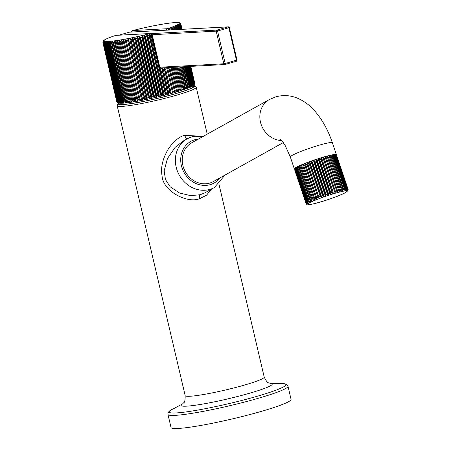 <?xml version="1.0" encoding="UTF-8"?>
<svg xmlns="http://www.w3.org/2000/svg" width="451" height="451" viewBox="0 0 451 451"><rect width="100%" height="100%" fill="white"/><g stroke="black" fill="none" stroke-linecap="round" stroke-linejoin="round"><path stroke-width="0.68" d="M178.218 428.45A61.646 5.643 166.8 0 1 171.025 427.492L167.958 414.407A61.646 5.643 166.8 0 0 175.151 415.365A61.646 5.643 166.8 0 0 243.303 402.371A61.646 5.643 166.8 0 0 287.986 386.253L291.058 399.338A61.646 5.643 -13.2 0 1 246.37 415.456A61.646 5.643 -13.2 0 1 178.218 428.45M195.83 135.976L184.82 135.283C179.661 136.371 174.272 140.757 168.651 148.447C162.681 158.425 160.494 167.586 162.084 175.929C162.901 191.213 187.441 203.818 199.68 198.643L206.502 195.232L211.474 189.138M193.49 85.577L193.654 86.276A38.307 3.507 166.8 0 1 174.086 94.073A38.307 3.507 166.8 0 1 119.07 103.769L118.906 103.07A39.068 3.58 166.8 0 0 134.071 103.183A39.068 3.58 166.8 0 0 174.436 94.056A39.068 3.58 166.8 0 0 193.496 85.594M194.736 83.119A40.083 3.67 -13.2 0 0 194.731 83.091L190.812 66.37L194.776 83.57M194.494 84.54L194.736 83.243L190.779 66.37M190.711 66.376L194.697 83.367L194.218 84.878L194.618 83.503L190.598 66.382M190.452 66.387L194.499 83.644L194.02 85.132C193.947 85.493 192.357 86.361 189.257 87.725L173.968 92.754C152.049 98.955 122.193 104.812 118.066 102.851M194.449 84.608L193.992 85.16L194.342 83.801L190.266 66.398M190.04 66.41L194.155 83.959L193.614 85.476L193.924 84.128L189.77 66.427M189.476 66.444L193.665 84.303L193.096 85.82L193.355 84.489L189.127 66.46M188.755 66.477L193.022 84.675L192.43 86.197L192.645 84.878L188.332 66.5M187.887 66.528L192.239 85.081L191.63 86.598L191.788 85.295L187.39 66.551M186.872 66.579L191.314 85.51L190.683 87.032L190.79 85.741L186.302 66.613M185.716 66.641L190.249 85.972L189.606 87.483L189.657 86.214L185.073 66.675M184.425 66.714L189.054 86.451L188.4 87.962L183.715 66.748M182.999 66.787L187.729 86.958L187.069 88.464L182.221 66.833M181.443 66.872L186.28 87.483L185.615 88.982L180.609 66.917M179.769 66.962L184.707 88.024L184.047 89.523L178.872 67.007M177.982 67.058L183.027 88.588L182.373 90.076L177.029 67.109M176.082 67.16L181.246 89.157L180.597 90.64L175.078 67.21M174.086 67.267L179.357 89.743L178.726 91.22L173.032 67.323M171.994 67.379L177.384 90.341L176.764 91.807L170.901 67.436M169.756 67.498L175.321 90.944L174.723 92.399L168.725 67.554M132.763 30.572A1.522 0.321 75.7 0 1 132.797 30.55A1.522 0.321 75.7 0 1 132.825 30.55A38.561 3.529 166.8 0 1 174.633 22.635A38.561 3.529 166.8 0 1 167.31 28.701A1.522 1.347 86.9 0 0 166.306 30.166M168.336 30.059L168.054 28.971A1.522 1.015 -107.9 0 0 167.31 28.701L132.825 30.55A1.522 1.347 -93.1 0 0 131.822 32.015M168.054 28.971L169.288 30.008M170.185 29.958L169.677 28.238L170.935 29.292L171.081 29.913M171.916 29.867L171.239 27.697L172.502 28.751L172.756 29.822M173.534 29.783L172.694 27.178L173.951 28.227L174.306 29.738M175.022 29.698L174.024 26.677L175.276 27.72L175.732 29.665M176.386 29.625L175.23 26.197L176.476 27.24L177.029 29.591M177.615 29.563L176.313 25.741L177.536 26.784L178.184 29.529M178.697 29.501L178.01 26.564L177.254 25.312L178.466 26.35L179.199 29.478M179.645 29.45L178.867 26.147L178.06 24.912L179.25 25.944L180.067 29.428M180.439 29.411L179.583 25.758L178.72 24.534L179.887 25.572L180.783 29.394M181.082 29.377L180.146 25.397L179.244 24.191L180.383 25.228L181.353 29.36M181.573 29.349L180.569 25.07L179.616 23.875L180.727 24.912L181.764 29.338M181.911 29.332L180.84 24.771L179.848 23.593L180.919 24.636L182.018 29.326M182.091 29.321L180.958 24.512L179.926 23.345L180.964 24.393L182.119 29.321L180.958 24.36A40.083 3.67 166.8 0 1 180.964 24.393M180.93 24.286L179.859 23.131L180.642 23.689M180.518 23.531L179.943 23.074M175.101 67.21L180.597 90.64M173.116 67.317L178.726 91.22M171.047 67.43L176.764 91.807M168.894 67.543L174.723 92.399M167.18 67.639L167.778 68.484L173.184 91.553L172.609 92.996L166.599 67.368M170.98 92.162L170.433 93.594L169.835 92.472L164.429 69.403L164.423 67.971L165.573 69.093L170.98 92.162A40.083 3.67 -13.2 0 0 172.073 91.863M160.911 69.95L159.722 67.458L161.638 68.428A1.522 0.44 -104.8 0 1 162.089 68.924L162.191 68.569L163.307 69.702L168.719 92.771L168.2 94.191L167.546 93.081L162.135 70.001L160.911 69.95L166.408 93.38L165.917 94.789L165.213 93.69L151.046 35.06A1.522 0.321 -104.3 0 0 150.352 33.526L115.868 35.375A1.522 1.347 -93.1 0 1 116.132 35.33A1.522 1.522 0 0 0 115.749 35.403L115.749 35.403A1.522 1.015 72.1 0 1 115.868 35.375A38.561 3.529 166.8 0 0 108.55 41.441A38.561 3.529 166.8 0 0 150.352 33.526A1.522 1.347 86.9 0 1 150.617 33.481L116.132 35.33M149.225 34.096L150.279 35.257L164.051 93.988L163.6 95.381L162.839 94.293L149.067 35.561L149.225 34.096L163.6 95.381M146.879 34.682L147.889 35.855L161.667 94.586L161.255 95.967L160.443 94.885L146.665 36.153L146.879 34.682L161.255 95.967M144.512 35.257L145.481 36.441L159.254 95.172L158.887 96.542L158.025 95.471L144.247 36.74L144.512 35.257L158.887 96.542M142.133 35.821L143.057 37.021L156.835 95.753L156.503 97.106L155.595 96.04L141.823 37.309L142.133 35.821L156.503 97.106M139.748 36.368L140.627 37.585L154.405 96.317L154.124 97.653L153.171 96.593L139.398 37.867L139.748 36.368L154.124 97.653M137.375 36.903L138.209 38.132L151.981 96.864L151.75 98.188L150.752 97.134L136.98 38.403L137.375 36.903L151.75 98.188M135.018 37.416L135.796 38.662L149.574 97.393L149.394 98.701L148.356 97.653L134.584 38.927L135.018 37.416L149.394 98.701M132.684 37.912L133.411 39.175L147.189 97.901L147.06 99.197L145.989 98.155L132.211 39.423L132.684 37.912L147.06 99.197M130.39 38.386L131.061 39.66L144.839 98.391L144.765 99.671L143.655 98.634L129.882 39.902L130.39 38.386L144.765 99.671M128.135 38.837L128.755 40.128L142.527 98.854L142.51 100.122L141.372 99.085L127.599 40.353L128.135 38.837L142.51 100.122M125.936 39.26L140.306 100.545L139.145 99.508L125.367 40.776L125.936 39.26L140.306 100.545M123.794 39.654L138.169 100.939L136.98 99.908L123.202 41.176L123.794 39.654L138.169 100.939M121.719 40.026L135.943 100.088L136.095 101.312L134.883 100.274L121.11 41.543L121.719 40.026L136.095 101.312M119.724 40.359L134.099 101.65L132.876 100.607L119.098 41.881L119.724 40.359L134.099 101.65M117.818 40.669L132.194 101.954L130.948 100.911L117.175 42.185L117.818 40.669L132.194 101.954M130.04 101.052L130.373 102.23L129.121 101.182L115.349 42.456L115.997 40.94L130.04 101.052A40.083 3.67 -13.2 0 0 130.948 100.911M128.259 101.306L128.653 102.467L127.396 101.419L113.624 42.693L114.278 41.182L128.259 101.306A40.083 3.67 -13.2 0 0 129.121 101.182M126.59 101.526L127.041 102.676L125.784 101.622L112.006 42.89L112.665 41.391L126.59 101.526A40.083 3.67 -13.2 0 0 127.396 101.419M125.028 101.706L125.541 102.845L124.284 101.785L110.506 43.054L111.166 41.56L125.028 101.706A40.083 3.67 -13.2 0 0 125.784 101.622M123.591 101.853L124.16 102.98L122.903 101.915L109.131 43.183L109.785 41.695L109.813 43.121L123.591 101.853A40.083 3.67 -13.2 0 0 124.284 101.785M122.272 101.96L122.897 103.076L121.652 102.005L107.879 43.273L108.522 41.791L108.499 43.234L122.272 101.96A40.083 3.67 -13.2 0 0 122.903 101.915M121.088 102.033L121.77 103.138L120.535 102.056L106.757 43.324L107.394 41.853L107.31 43.302L121.088 102.033A40.083 3.67 -13.2 0 0 121.652 102.005M120.034 102.067L120.767 103.161L119.549 102.067L105.776 43.341L106.397 41.875L106.256 43.335L120.034 102.067A40.083 3.67 -13.2 0 0 120.535 102.056M119.12 102.061L119.904 103.149L118.709 102.044L104.931 43.313L105.528 41.858L105.342 43.33L119.12 102.061A40.083 3.67 -13.2 0 0 119.549 102.067M118.342 102.022L119.182 103.093L118.004 101.982L104.232 43.251L104.807 41.808L104.57 43.29L118.342 102.022A40.083 3.67 -13.2 0 0 118.709 102.044M117.717 101.937L118.602 103.008L117.452 101.887L103.679 43.155L104.226 41.723L103.939 43.211L117.717 101.937A40.083 3.67 -13.2 0 0 118.004 101.982M117.232 101.825L118.168 102.884L117.046 101.746L103.268 43.02L103.792 41.599L103.459 43.093L117.232 101.825A40.083 3.67 -13.2 0 0 117.452 101.887M118.044 102.839L117.44 102.512M117.35 102.439L116.786 101.576L103.014 42.845L103.504 41.436L103.127 42.935L116.899 101.667L117.874 102.721M116.73 101.531L102.907 42.636L103.364 41.238L102.941 42.744L116.719 101.475L117.215 102.321M162.191 68.569L168.2 94.191M162.089 68.924L162.135 70.001M164.423 67.971L170.433 93.594M166.667 67.661L172.609 92.996M158.718 67.768L159.147 67.656L151.48 34.941A0.834 0.366 -100.6 0 1 151.654 33.972L165.917 94.789M151.654 33.972A1.5 1.201 69.7 0 1 152.049 34.75L152.179 34.654A1.522 1.522 0 0 0 150.617 33.481M159.722 67.458L152.049 34.75M159.147 67.656L159.451 69.11M102.907 42.636L103.369 41.007L102.963 41.639M103.38 40.894L103.014 41.498M115.631 35.454A1.522 1.015 72.1 0 1 115.749 35.403C110.382 37.129 106.695 38.606 104.683 39.823L103.403 40.866M225.026 64.493L236.239 61.302A1.015 0.462 -105.9 0 0 236.29 61.297A1.015 0.462 -105.9 0 0 236.482 60.293L228.866 27.832A1.015 0.462 -105.9 0 0 228.167 26.874L216.863 30.087L151.299 33.605M129.55 32.168A1.015 0.304 75.2 0 1 129.578 32.156A1.015 0.304 75.2 0 1 129.606 32.156L228.167 26.874A1.015 0.902 86.9 0 1 228.341 26.84L129.787 32.128A1.015 0.902 86.9 0 0 129.606 32.156A39.068 3.58 166.8 0 0 118.929 35.184M229.266 27.607L217.562 31.046A1.015 0.462 -105.9 0 0 216.863 30.087A1.015 0.902 -93.1 0 0 216.221 31.322L223.837 63.783L159.817 67.216M224.936 64.521A1.015 0.902 -93.1 0 1 223.837 63.783L225.179 63.512A1.015 0.462 -105.9 0 1 224.987 64.51A1.015 0.462 -105.9 0 1 224.936 64.521M183.05 141.09L175.129 147.347L167.434 158.572L164.164 170.799L165.455 179.549L170.224 186.866L179.566 193.022L190.66 195.649L200.267 194.714L204.833 192.842M280.003 138.953L282.856 142.026L285.179 145.526L290.314 156.976A22.195 2.103 161.3 0 1 320.34 144.856A22.195 2.103 161.3 0 1 332.376 142.764C328.131 130.136 322.189 119.459 314.556 110.743C309.769 105.269 304.154 101.114 297.705 98.29C290.748 95.324 283.51 94.823 275.989 96.779L269.326 99.547L191.709 142.798A22.195 19.664 60.9 0 0 184.318 169.723A22.195 19.664 60.9 0 0 209.585 183.123A22.195 19.664 60.9 0 0 213.317 181.578L283.273 142.595M336.158 155.24A22.195 2.103 161.3 0 0 336.418 154.727A22.195 2.103 161.3 0 0 324.382 156.818A22.195 2.103 161.3 0 0 294.356 168.939A22.195 2.103 161.3 0 0 294.869 169.187M334.338 154.969A20.673 1.956 161.3 0 0 317.188 159.175A20.673 1.956 161.3 0 0 297.671 166.876M296.871 168.674L297.305 167.152L297.378 168.398L308.529 201.417L309.279 202.6L308.022 201.687L296.871 168.674A22.195 2.103 -18.7 0 0 296.854 168.68A22.195 2.103 -18.7 0 0 296.352 168.967L307.509 201.986L308.349 203.136L307.12 202.228L295.963 169.21L296.375 167.687L296.352 168.967M298.021 168.065L298.477 166.549L310.451 201.997L309.177 201.078L298.021 168.065A22.195 2.103 -18.7 0 0 297.378 168.398M299.408 167.394L299.87 165.889L311.844 201.332L310.564 200.413L299.408 167.394A22.195 2.103 -18.7 0 0 298.641 167.761M301.009 166.667L301.465 165.179L313.439 200.622L312.165 199.686L301.009 166.667A22.195 2.103 -18.7 0 0 300.129 167.062M301.82 166.318A22.195 2.103 -18.7 0 1 302.807 165.9L303.241 164.423L303.698 165.528L315.215 199.872L303.241 164.423M303.698 165.528A22.195 2.103 -18.7 0 1 304.769 165.1L305.18 163.64L305.733 164.716L317.154 199.088L305.18 163.64M305.733 164.716A22.195 2.103 -18.7 0 1 306.877 164.271L307.249 162.839L307.903 163.882L319.223 198.282L307.249 162.839M307.903 163.882A22.195 2.103 -18.7 0 1 309.104 163.431L309.425 162.022L310.175 163.042L321.326 196.055L321.4 197.47L309.425 162.022M310.175 163.042A22.195 2.103 -18.7 0 1 311.421 162.591L311.686 161.21L312.52 162.202L323.671 195.215L323.66 196.653L311.686 161.21M312.52 162.202A22.195 2.103 -18.7 0 1 313.795 161.757L313.992 160.404L314.911 161.373L326.062 194.392L325.966 195.852L313.992 160.404M314.911 161.373A22.195 2.103 -18.7 0 1 316.196 160.945L316.314 159.626L317.312 160.573L328.463 193.592L328.289 195.069L316.314 159.626M317.312 160.573A22.195 2.103 -18.7 0 1 318.592 160.161L318.632 158.876L319.697 159.812L330.848 192.825L330.606 194.319L318.632 158.876M319.697 159.812A22.195 2.103 -18.7 0 1 320.954 159.417L320.903 158.166L322.031 159.09L333.182 192.109L332.877 193.614L320.903 158.166M322.031 159.09A22.195 2.103 -18.7 0 1 323.249 158.724L323.102 157.506L324.28 158.425L335.437 191.438L335.076 192.955L323.102 157.506M324.28 158.425A22.195 2.103 -18.7 0 1 325.447 158.092L325.205 156.909L326.428 157.822L337.579 190.841L337.179 192.357L325.205 156.909M326.428 157.822A22.195 2.103 -18.7 0 1 327.516 157.529L327.184 156.379L328.429 157.286L339.586 190.305L339.158 191.827L327.184 156.379M329.439 157.038L329.005 155.922L330.273 156.835L341.43 189.854L340.979 191.371L329.439 157.038A22.195 2.103 -18.7 0 0 328.429 157.286M331.186 156.627L330.651 155.544L331.93 156.463L343.081 189.482L342.625 190.993L331.186 156.627A22.195 2.103 -18.7 0 0 330.273 156.835M332.731 156.305L332.099 155.251L333.374 156.181L344.53 189.2L344.074 190.7L332.731 156.305A22.195 2.103 -18.7 0 0 331.93 156.463M334.056 156.074L333.328 155.048L334.591 155.995L345.742 189.014L345.303 190.497L345.207 189.087L334.056 156.074A22.195 2.103 -18.7 0 0 333.374 156.181M335.144 155.933L334.326 154.935L335.567 155.899L346.718 188.918L346.3 190.384L346.295 188.952L335.144 155.933A22.195 2.103 -18.7 0 0 334.591 155.995M335.978 155.888L335.082 154.918L336.283 155.905L347.433 188.918L347.056 190.361L347.135 188.907L335.978 155.888A22.195 2.103 -18.7 0 0 335.567 155.899M336.283 155.905A22.195 2.103 -18.7 0 1 336.553 155.945L335.578 154.992L336.863 156.091L348.014 189.11L347.783 190.598L348.121 189.426L347.755 190.858L345.483 192.571C337.004 197.594 305.282 207.11 306.787 204.342L306.663 204.264M294.836 170.331L294.841 170.371A22.195 2.103 -18.7 0 1 294.836 170.331L305.987 203.35L307.069 204.28L306.003 203.226L294.847 170.213L294.813 169.362L297.418 166.983C304.91 162.901 330.673 153.915 335.668 155.014L336.734 156.001L347.884 189.02L347.552 190.435L347.71 188.963L336.553 155.945M336.812 155.967L348.065 189.211M294.762 170.027L294.774 169.599M294.937 170.044L295.258 168.539L295.084 169.88L306.235 202.899L307.232 203.982L306.094 203.063L294.937 170.044A22.195 2.103 -18.7 0 0 294.847 170.213M295.32 169.666L295.687 168.155L295.585 169.463L306.742 202.482L307.661 203.598L306.471 202.685L295.32 169.666A22.195 2.103 -18.7 0 0 295.084 169.88M302.807 165.9L313.958 198.919L315.215 199.872M304.769 165.1L315.925 198.113L317.154 199.088M306.877 164.271L318.034 197.29L319.223 198.282M309.104 163.431L320.261 196.45L321.4 197.47M311.421 162.591L322.578 195.604L323.66 196.653M313.795 161.757L324.951 194.776L325.966 195.852M316.196 160.945L327.347 193.958L328.289 195.069M318.592 160.161L329.743 193.18L330.606 194.319M320.954 159.417L332.105 192.436L332.877 193.614M323.249 158.724L335.076 192.955M325.447 158.092L337.179 192.357M327.516 157.529L339.158 191.827M294.841 170.371L305.998 203.39L306.787 204.342M287.986 386.253C287.964 385.498 286.176 382.916 280.099 383.632A59.972 5.491 166.8 0 1 254.071 397.156A59.972 5.491 166.8 0 1 176.104 412.941A59.972 5.491 166.8 0 1 173.86 408.55C168.093 410.613 167.637 413.719 167.958 414.407M182.508 403.927A46.797 4.284 166.8 0 0 186.562 406.165A46.797 4.284 -13.2 0 0 244.16 394.749A46.797 4.284 -13.2 0 0 270.29 383.339M173.86 408.55L182.497 403.933L183.67 402.777C184.69 402.517 185.192 400.133 185.181 395.634A40.59 3.715 -13.2 0 0 189.916 396.26A40.59 3.715 -13.2 0 0 243.472 385.357A40.59 3.715 -13.2 0 0 264.213 377.092L218.966 184.183M207.229 134.15L196.224 87.229A40.59 3.715 166.8 0 1 175.484 95.494A40.59 3.715 166.8 0 1 117.192 105.765L185.181 395.634M119.893 103.104A38.561 3.529 -13.2 0 0 173.894 92.765M193.022 84.675A40.083 3.67 -13.2 0 0 193.355 84.489M192.239 85.081A40.083 3.67 -13.2 0 0 192.645 84.878M191.314 85.51A40.083 3.67 -13.2 0 0 191.788 85.295M190.249 85.972A40.083 3.67 -13.2 0 0 190.79 85.741M189.054 86.451A40.083 3.67 -13.2 0 0 189.657 86.214M187.729 86.958A40.083 3.67 -13.2 0 0 188.394 86.705M186.28 87.483A40.083 3.67 -13.2 0 0 187.007 87.223M184.707 88.024A40.083 3.67 -13.2 0 0 185.496 87.759M183.027 88.588A40.083 3.67 -13.2 0 0 183.867 88.306M181.246 89.157A40.083 3.67 -13.2 0 0 182.131 88.875M179.357 89.743A40.083 3.67 -13.2 0 0 180.299 89.456M177.384 90.341A40.083 3.67 -13.2 0 0 178.365 90.048M175.321 90.944A40.083 3.67 -13.2 0 0 176.347 90.645M170.095 29.58A40.083 3.67 166.8 0 1 169.255 29.856M171.718 29.027A40.083 3.67 166.8 0 1 170.935 29.292M173.229 28.492A40.083 3.67 166.8 0 1 172.502 28.751M174.622 27.973A40.083 3.67 166.8 0 1 173.951 28.227M175.884 27.483A40.083 3.67 166.8 0 1 175.276 27.72M177.012 27.009A40.083 3.67 166.8 0 1 176.476 27.24M178.01 26.564A40.083 3.67 166.8 0 1 177.536 26.784M178.867 26.147A40.083 3.67 166.8 0 1 178.466 26.35M179.583 25.758A40.083 3.67 166.8 0 1 179.25 25.944M169.909 67.876A40.083 3.67 -13.2 0 0 170.935 67.577M173.184 91.553A40.083 3.67 -13.2 0 0 174.244 91.254M168.719 92.771A40.083 3.67 -13.2 0 0 169.835 92.472M166.408 93.38A40.083 3.67 -13.2 0 0 167.546 93.081M164.051 93.988A40.083 3.67 -13.2 0 0 165.213 93.69M161.667 94.586A40.083 3.67 -13.2 0 0 162.839 94.293M159.254 95.172A40.083 3.67 -13.2 0 0 160.443 94.885M156.835 95.753A40.083 3.67 -13.2 0 0 158.025 95.471M154.405 96.317A40.083 3.67 -13.2 0 0 155.595 96.04M151.981 96.864A40.083 3.67 -13.2 0 0 153.171 96.593M149.574 97.393A40.083 3.67 -13.2 0 0 150.752 97.134M147.189 97.901A40.083 3.67 -13.2 0 0 148.356 97.653M144.839 98.391A40.083 3.67 -13.2 0 0 145.989 98.155M142.527 98.854A40.083 3.67 -13.2 0 0 143.655 98.634M140.272 99.293A40.083 3.67 -13.2 0 0 141.372 99.085M138.074 99.705A40.083 3.67 -13.2 0 0 139.145 99.508M135.943 100.088A40.083 3.67 -13.2 0 0 136.98 99.908M133.885 100.443A40.083 3.67 -13.2 0 0 134.883 100.274M131.917 100.765A40.083 3.67 -13.2 0 0 132.876 100.607M163.307 69.702A40.083 3.67 -13.2 0 0 164.429 69.403M165.573 69.093A40.083 3.67 -13.2 0 0 166.661 68.794M167.778 68.484A40.083 3.67 -13.2 0 0 168.832 68.186M161.035 68.462L161.638 68.428A38.561 3.529 -13.2 0 0 163.95 67.808M151.48 34.941L151.046 35.06A40.083 3.67 166.8 0 1 150.279 35.257M149.067 35.561A40.083 3.67 166.8 0 1 147.889 35.855M146.665 36.153A40.083 3.67 166.8 0 1 145.481 36.441M144.247 36.74A40.083 3.67 166.8 0 1 143.057 37.021M141.823 37.309A40.083 3.67 166.8 0 1 140.627 37.585M139.398 37.867A40.083 3.67 166.8 0 1 138.209 38.132M136.98 38.403A40.083 3.67 166.8 0 1 135.796 38.662M134.584 38.927A40.083 3.67 166.8 0 1 133.411 39.175M132.211 39.423A40.083 3.67 166.8 0 1 131.061 39.66M129.882 39.902A40.083 3.67 166.8 0 1 128.755 40.128M127.599 40.353A40.083 3.67 166.8 0 1 126.494 40.567M125.367 40.776A40.083 3.67 166.8 0 1 124.296 40.979M123.202 41.176A40.083 3.67 166.8 0 1 122.165 41.357M121.11 41.543A40.083 3.67 166.8 0 1 120.113 41.712M119.098 41.881A40.083 3.67 166.8 0 1 118.139 42.033M117.175 42.185A40.083 3.67 166.8 0 1 116.262 42.321M115.349 42.456A40.083 3.67 166.8 0 1 114.486 42.574M113.624 42.693A40.083 3.67 166.8 0 1 112.812 42.794M112.006 42.89A40.083 3.67 166.8 0 1 111.256 42.975M110.506 43.054A40.083 3.67 166.8 0 1 109.813 43.121M109.131 43.183A40.083 3.67 166.8 0 1 108.499 43.234M107.879 43.273A40.083 3.67 166.8 0 1 107.31 43.302M106.757 43.324A40.083 3.67 166.8 0 1 106.256 43.335M105.776 43.341A40.083 3.67 166.8 0 1 105.342 43.33M104.931 43.313A40.083 3.67 166.8 0 1 104.57 43.29M104.232 43.251A40.083 3.67 166.8 0 1 103.939 43.211M159.851 67.362L152.179 34.654M236.882 60.073L225.179 63.512L217.562 31.046L152.201 34.75M184.82 135.283A4.059 1.843 -105.9 0 0 186.94 138.925M199.68 198.643A4.059 1.843 74.1 0 1 200.267 194.714M191.979 136.788A27.906 24.72 60.9 0 0 187.283 138.728A27.906 24.72 60.9 0 0 177.998 172.575A27.906 24.72 60.9 0 0 209.76 189.42A27.906 24.72 60.9 0 0 214.45 187.481L204.816 192.848M198.451 139.038A23.847 21.124 60.9 0 0 194.917 139.697A23.847 21.124 60.9 0 0 182.08 168.003A23.847 21.124 60.9 0 0 210.11 184.679A23.847 21.124 60.9 0 0 220.06 177.818M269.326 99.547A22.195 19.664 60.9 0 0 260.858 123.557A22.195 19.664 60.9 0 0 281.661 140.549M295.585 169.463A22.195 2.103 -18.7 0 1 295.963 169.21M307.509 201.986A22.195 2.103 -18.7 0 1 308.005 201.698A22.195 2.103 -18.7 0 1 308.022 201.687M308.529 201.417A22.195 2.103 -18.7 0 1 309.177 201.078M309.792 200.774A22.195 2.103 -18.7 0 1 310.564 200.413M311.28 200.081A22.195 2.103 -18.7 0 1 312.165 199.686M312.977 199.336A22.195 2.103 -18.7 0 1 313.958 198.919M314.854 198.547A22.195 2.103 -18.7 0 1 315.925 198.113M316.89 197.735A22.195 2.103 -18.7 0 1 318.034 197.29M319.054 196.901A22.195 2.103 -18.7 0 1 320.261 196.45M321.326 196.055A22.195 2.103 -18.7 0 1 322.578 195.604M323.671 195.215A22.195 2.103 -18.7 0 1 324.951 194.776M326.062 194.392A22.195 2.103 -18.7 0 1 327.347 193.958M328.463 193.592A22.195 2.103 -18.7 0 1 329.743 193.18M330.848 192.825A22.195 2.103 -18.7 0 1 332.105 192.436M333.182 192.109A22.195 2.103 -18.7 0 1 334.4 191.743M335.437 191.438A22.195 2.103 -18.7 0 1 336.598 191.111M337.579 190.841A22.195 2.103 -18.7 0 1 338.673 190.542M339.586 190.305A22.195 2.103 -18.7 0 1 340.595 190.051M341.43 189.854A22.195 2.103 -18.7 0 1 342.337 189.645M343.081 189.482A22.195 2.103 -18.7 0 1 343.882 189.319M344.53 189.2A22.195 2.103 -18.7 0 1 345.207 189.087M345.742 189.014A22.195 2.103 -18.7 0 1 346.295 188.952M346.718 188.918A22.195 2.103 -18.7 0 1 347.135 188.907M306.742 202.482A22.195 2.103 -18.7 0 1 307.12 202.228M345.229 192.678A20.673 1.956 -18.7 0 1 319.133 202.392A20.673 1.956 -18.7 0 1 309.798 202.764A20.673 1.956 -18.7 0 1 335.888 193.051A20.673 1.956 -18.7 0 1 345.229 192.678M280.099 383.632L270.307 383.339L268.74 382.82C267.714 383.046 266.203 381.134 264.213 377.092M118.76 103.048L117.604 104.057L117.192 105.765M193.609 85.493L195.097 85.882L196.224 87.229M131.647 32.027A1.522 1.522 0 0 1 132.797 30.55C155.172 24.749 178.946 21.039 179.887 23.046M180.958 24.36L180.8 23.931M160.195 68.011L224.761 64.549A1.015 1.015 0 0 0 224.987 64.51L236.29 61.297A1.015 1.015 0 0 0 237 60.09L229.384 27.624A1.015 1.015 0 0 0 228.341 26.84M118.901 35.184L129.578 32.156A1.015 1.015 0 0 1 129.787 32.128M214.45 187.481L225.015 175.061M203.401 136.281L192.16 136.709L187.283 138.728L183.038 141.095M332.376 142.764L336.418 154.727M290.314 156.976L294.356 168.939"/></g></svg>
